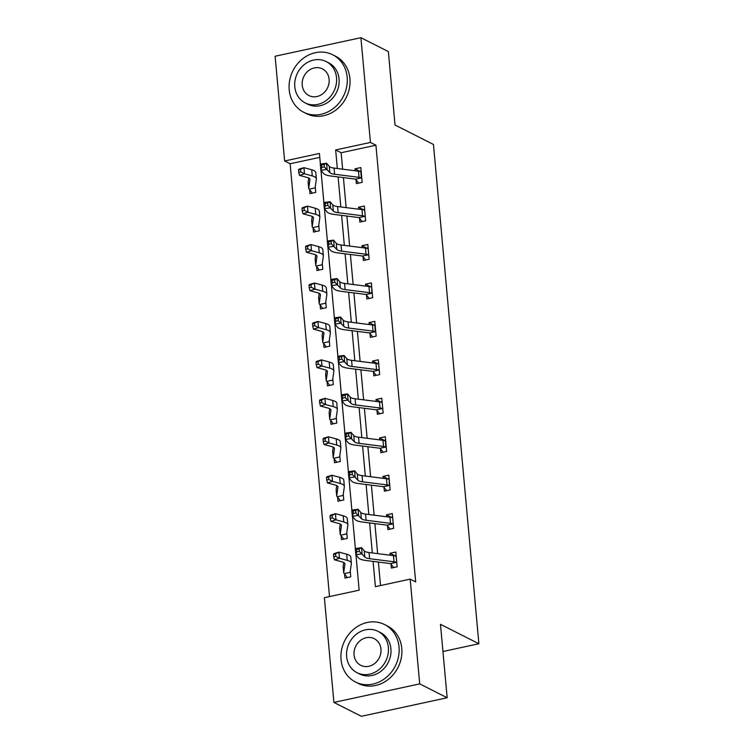 <?xml version="1.0" encoding="UTF-8"?>
<svg xmlns="http://www.w3.org/2000/svg" width="754" height="754" viewBox="0 0 754 754"><rect width="100%" height="100%" fill="white"/><g stroke="black" fill="none" stroke-linecap="round" stroke-linejoin="round"><path stroke-width="1.13" d="M319.771 157.35L290.13 163.759L284.635 160.979L275.106 56.239L360.902 37.7L388.348 51.574L395.03 125.013L433.456 144.448L478.894 643.746L440.468 624.321L447.16 697.761L361.354 716.3L333.909 702.426L324.38 597.686L359.158 590.165L355.954 554.878M290.13 163.759L329.517 596.574M442.947 651.513L478.894 643.746M344.616 574.096L344.974 578.092L350.77 576.848L350.261 571.193M341.11 535.651L341.477 539.647L347.274 538.394L346.765 532.748M337.613 497.206L337.981 501.203L343.777 499.949L343.258 494.304M334.116 458.762L334.484 462.758L340.28 461.505L339.762 455.859M330.62 420.317L330.978 424.313L336.774 423.06L336.265 417.405M329.8 385.369L327.095 381.835L327.481 385.869L333.277 384.615L332.768 378.96M326.303 346.925L323.598 343.39L323.984 347.424L329.781 346.171L329.262 340.516M320.12 304.974L320.488 308.98L326.284 307.726L325.766 302.071M316.623 266.53L316.982 270.535L322.787 269.282L322.269 263.627M313.127 228.085L313.485 232.091L319.281 230.837L318.772 225.182M312.307 193.137L309.602 189.612L309.988 193.637L315.785 192.383L315.266 186.738M373.098 561.391L375.398 586.659L410.176 579.138L415.671 581.918L375.926 145.211L341.138 152.732L342.636 169.179M343.409 177.605L346.133 207.623M346.906 216.049L349.639 246.068M350.403 254.494L353.136 284.512M353.899 292.938L356.633 322.957M357.396 331.383L360.129 361.402M360.902 369.828L363.635 399.846M364.399 408.282L367.132 438.291M367.895 446.726L370.629 476.735M371.392 485.171L374.125 515.18M374.898 523.615L377.622 553.634M378.395 562.06L380.534 585.547M390.987 564.077L391.354 568.073L397.151 566.819L395.803 552.032L390.007 553.285L390.186 555.217M387.49 525.623L387.858 529.628L393.654 528.375L392.306 513.587L386.51 514.841L386.689 516.773M383.993 487.178L384.361 491.184L390.157 489.93L388.81 475.143L383.013 476.396L383.183 478.328M383.173 452.24L380.468 448.705L380.855 452.739L386.651 451.486L385.313 436.698L379.516 437.951L379.686 439.884M376.991 410.289L377.358 414.295L383.155 413.041L381.807 398.253L376.01 399.507L376.189 401.439M373.494 371.845L373.861 375.841L379.658 374.597L378.31 359.809L372.514 361.062L372.693 362.994M369.997 333.4L370.365 337.396L376.161 336.143L374.813 321.364L369.017 322.608L369.196 324.55M366.501 294.955L366.859 298.952L372.664 297.698L371.317 282.91L365.52 284.164L365.69 286.096M363.004 256.511L363.362 260.507L369.158 259.253L367.811 244.466L362.014 245.719L362.193 247.651M359.498 218.066L359.865 222.062L365.662 220.809L364.314 206.021L358.518 207.275L358.697 209.207M356.001 179.622L356.369 183.618L362.165 182.364L360.817 167.577L355.021 168.83L355.2 170.762M447.16 697.761L419.714 683.878L333.909 702.426M360.902 37.7L370.44 142.44L335.653 149.961L337.34 168.5M375.926 145.211L370.44 142.44M410.176 579.138L419.714 683.878M338.103 176.936L340.836 206.954M341.609 215.38L344.342 245.399M345.106 253.825L347.839 283.843M348.602 292.269L351.336 322.288M352.099 330.714L354.832 360.732M355.605 369.158L358.329 399.177M359.102 407.603L361.835 437.622M362.599 446.057L365.332 476.066M366.095 484.502L368.829 514.511M369.601 522.946L372.325 552.955M320.393 164.118L319.423 153.467L284.635 160.979M355.379 548.573L352.457 516.433M351.882 510.128L348.951 477.989M348.376 471.684L345.455 439.544M344.88 433.239L341.958 401.1M341.383 394.794L338.461 362.655M337.886 356.35L334.955 324.211M334.39 317.896L331.458 285.757M330.883 279.451L327.962 247.312M327.387 241.007L324.465 208.867M323.89 202.562L320.959 170.423M341.138 152.732L335.653 149.961M394.804 555.707L390.007 553.285M391.307 517.263L386.51 514.841M387.801 478.818L383.013 476.396M384.304 440.374L379.516 437.951M380.808 401.929L376.01 399.507M377.311 363.485L372.514 361.062M373.805 325.04L369.017 322.608M370.308 286.595L365.52 284.164M366.812 248.141L362.014 245.719M363.315 209.697L358.518 207.275M359.809 171.252L355.021 168.83M394.436 555.792L396.114 555.425M396.17 556.037L395.822 556.179A9.01 2.498 174.8 0 0 393.465 555.632L369.055 552.55A12.875 3.563 -5.2 0 1 364.257 550.863L361.543 547.677L362.099 553.832L355.841 554.746L358.555 557.941A19.312 5.353 174.8 0 0 365.756 560.458L390.167 563.549A2.573 0.716 -5.2 0 1 390.515 563.606L396.387 562.343A9.01 2.498 174.8 0 0 394.031 561.796L369.62 558.705A12.875 3.563 -5.2 0 1 364.813 557.027L359.338 551.41L359.111 548.95L356.604 549.317L356.831 551.777L359.338 551.41M396.387 562.343L396.783 562.823M393.673 567.574L390.515 563.606M356.831 551.777L355.841 554.746L355.275 548.592L361.543 547.677L359.111 548.95M355.275 548.592L356.604 549.317M347.292 577.592L344.267 573.606A9.01 2.498 -5.2 0 1 343.701 572.833A9.01 2.498 -5.2 0 1 343.701 572.672L344.936 564.039A12.875 3.563 174.8 0 0 344.946 563.804A12.875 3.563 174.8 0 0 342.203 561.909L334.456 559.807L333.739 556.942L335.756 556.329L335.53 553.87L333.513 554.482L333.739 556.942M333.513 554.482L333.899 553.653L338.942 552.116L339.498 558.28L347.245 560.382A19.312 5.353 -5.2 0 1 351.355 563.219A19.312 5.353 -5.2 0 1 351.345 563.577L350.11 572.201A2.573 0.716 174.8 0 0 350.11 572.248A2.573 0.716 174.8 0 0 350.139 572.333L350.412 572.842M335.53 553.87L338.942 552.116L346.689 554.218A19.312 5.353 -5.2 0 1 350.798 557.055L351.355 563.219M343.174 566.838A9.01 2.498 -5.2 0 1 343.136 566.678A9.01 2.498 -5.2 0 1 343.145 566.508L343.72 562.465M344.267 573.606L350.139 572.333M335.756 556.329L339.498 558.28L334.456 559.807M341.053 659.552A32.196 28.284 -63.2 0 0 355.511 682.021A32.196 28.284 -63.2 0 0 385.822 677.799A32.196 28.284 -63.2 0 0 399.026 647.026A32.196 28.284 -63.2 0 0 384.568 624.557A32.196 28.284 -63.2 0 0 354.267 628.779A32.196 28.284 -63.2 0 0 341.053 659.552M355.511 682.021L358.263 683.407A32.196 28.284 -63.2 0 0 388.564 679.184A32.196 28.284 -63.2 0 0 401.769 648.412A32.196 28.284 -63.2 0 0 387.311 625.943L384.568 624.557M377.98 631.324L380.497 632.606A23.176 20.367 116.8 0 1 390.911 648.779A23.176 20.367 116.8 0 1 381.401 670.937A23.176 20.367 116.8 0 1 359.583 673.972L357.057 672.7A23.176 20.367 -63.2 0 0 378.876 669.656A23.176 20.367 -63.2 0 0 388.385 647.498A23.176 20.367 -63.2 0 0 377.98 631.324A23.176 20.367 -63.2 0 0 356.161 634.368A23.176 20.367 -63.2 0 0 346.642 656.517A23.176 20.367 -63.2 0 0 357.057 672.7M380.968 649.1A14.939 13.12 -63.2 0 0 374.257 638.685A14.939 13.12 -63.2 0 0 360.195 640.636A14.939 13.12 -63.2 0 0 354.069 654.915A14.939 13.12 -63.2 0 0 360.78 665.339A14.939 13.12 -63.2 0 0 374.832 663.379A14.939 13.12 -63.2 0 0 380.968 649.1M289.197 89.773A32.196 28.284 -63.2 0 0 303.664 112.233A32.196 28.284 -63.2 0 0 333.965 108.01A32.196 28.284 -63.2 0 0 347.17 77.238A32.196 28.284 -63.2 0 0 332.712 54.778A32.196 28.284 -63.2 0 0 302.411 58.991A32.196 28.284 -63.2 0 0 289.197 89.773M303.664 112.233L306.407 113.618A32.196 28.284 -63.2 0 0 336.708 109.405A32.196 28.284 -63.2 0 0 349.922 78.633A32.196 28.284 -63.2 0 0 335.455 56.164L332.712 54.778M326.124 61.545L328.65 62.818A23.176 20.367 116.8 0 1 339.055 78.991A23.176 20.367 116.8 0 1 329.545 101.149A23.176 20.367 116.8 0 1 307.726 104.193L305.2 102.912A23.176 20.367 -63.2 0 0 327.019 99.877A23.176 20.367 -63.2 0 0 336.529 77.719A23.176 20.367 -63.2 0 0 326.124 61.545A23.176 20.367 -63.2 0 0 304.305 64.58A23.176 20.367 -63.2 0 0 294.795 86.738A23.176 20.367 -63.2 0 0 305.2 102.912M329.112 79.321A14.939 13.12 -63.2 0 0 322.401 68.897A14.939 13.12 -63.2 0 0 308.339 70.857A14.939 13.12 -63.2 0 0 302.213 85.136A14.939 13.12 -63.2 0 0 308.923 95.56A14.939 13.12 -63.2 0 0 322.985 93.6A14.939 13.12 -63.2 0 0 329.112 79.321M390.94 517.348L392.617 516.98M392.674 517.593L392.325 517.734A9.01 2.498 174.8 0 0 389.969 517.187L365.558 514.096A12.875 3.563 -5.2 0 1 360.761 512.418L358.046 509.233L358.602 515.387L352.344 516.301L355.059 519.497A19.312 5.353 174.8 0 0 362.259 522.013L386.67 525.104A2.573 0.716 -5.2 0 1 387.019 525.161L392.891 523.898A9.01 2.498 174.8 0 0 390.525 523.351L366.114 520.26A12.875 3.563 -5.2 0 1 361.317 518.582L355.831 512.965L355.615 510.505L353.108 510.873L353.334 513.333L355.831 512.965M392.891 523.898L393.286 524.379M390.176 529.129L387.019 525.161M353.334 513.333L352.344 516.301L351.779 510.147L358.046 509.233L355.615 510.505M351.779 510.147L353.108 510.873M387.433 478.894L389.121 478.536M389.168 479.139L388.828 479.29A9.01 2.498 174.8 0 0 386.472 478.743L362.061 475.651A12.875 3.563 -5.2 0 1 357.255 473.974L354.54 470.788L355.106 476.943L348.848 477.857L351.553 481.052A19.312 5.353 174.8 0 0 358.753 483.568L383.164 486.66A2.573 0.716 -5.2 0 1 383.513 486.716L389.384 485.444A9.01 2.498 174.8 0 0 387.028 484.907L362.617 481.815A12.875 3.563 -5.2 0 1 357.82 480.138L352.335 474.52L352.109 472.061L349.611 472.419L349.828 474.888L352.335 474.52M389.384 485.444L389.149 479.148M386.67 490.684L383.513 486.716M349.828 474.888L348.848 477.857L348.282 471.693L354.54 470.788L352.109 472.061M348.282 471.693L349.611 472.419M343.796 539.148L340.77 535.161A9.01 2.498 -5.2 0 1 340.205 534.388A9.01 2.498 -5.2 0 1 340.205 534.228L341.439 525.595A12.875 3.563 174.8 0 0 341.449 525.359A12.875 3.563 174.8 0 0 338.706 523.464L330.959 521.363L330.243 518.498L332.26 517.885L332.033 515.425L330.016 516.038L330.243 518.498M330.016 516.038L330.393 515.208L335.436 513.672L336.001 519.836L343.749 521.938A19.312 5.353 -5.2 0 1 347.858 524.775A19.312 5.353 -5.2 0 1 347.848 525.133L346.614 533.757A2.573 0.716 174.8 0 0 346.614 533.804A2.573 0.716 174.8 0 0 346.642 533.889L346.906 534.398M332.033 515.425L335.436 513.672L343.193 515.774A19.312 5.353 -5.2 0 1 347.302 518.611L347.858 524.775M339.677 528.394A9.01 2.498 -5.2 0 1 339.639 528.224A9.01 2.498 -5.2 0 1 339.649 528.064L340.224 524.021M340.77 535.161L346.642 533.889M332.26 517.885L336.001 519.836L330.959 521.363M340.299 500.703L337.274 496.707A9.01 2.498 -5.2 0 1 336.699 495.944A9.01 2.498 -5.2 0 1 336.708 495.783L337.943 487.15A12.875 3.563 174.8 0 0 337.952 486.914A12.875 3.563 174.8 0 0 335.21 485.02L327.462 482.918L326.746 480.053L328.763 479.44L328.537 476.98L326.52 477.593L326.746 480.053M343.249 494.388L343.145 495.444A2.573 0.716 174.8 0 1 343.117 495.359A2.573 0.716 174.8 0 1 343.117 495.312L344.352 486.679A19.312 5.353 -5.2 0 0 344.361 486.33A19.312 5.353 -5.2 0 0 340.252 483.493L332.505 481.391L327.462 482.918M326.52 477.593L326.897 476.754L331.939 475.227L339.696 477.329A19.312 5.353 -5.2 0 1 343.796 480.166L344.361 486.33M328.537 476.98L331.939 475.227L332.505 481.391L328.763 479.44M336.18 489.94A9.01 2.498 -5.2 0 1 336.143 489.78A9.01 2.498 -5.2 0 1 336.143 489.619L336.727 485.576M337.274 496.707L343.145 495.444M383.937 440.449L385.614 440.091M385.888 446.999L385.332 440.845A9.01 2.498 174.8 0 0 382.966 440.298L358.555 437.207A12.875 3.563 -5.2 0 1 353.758 435.529L351.044 432.334L351.609 438.498L345.341 439.412L348.056 442.598A19.312 5.353 174.8 0 0 355.257 445.124L379.667 448.215A2.573 0.716 -5.2 0 1 380.016 448.272L385.888 446.999A9.01 2.498 174.8 0 0 383.532 446.462L359.121 443.371A12.875 3.563 -5.2 0 1 354.323 441.693L348.838 436.076L348.612 433.616L346.105 433.974L346.331 436.443L348.838 436.076M346.331 436.443L345.341 439.412L344.785 433.248L351.044 432.334L348.612 433.616M344.785 433.248L346.105 433.974M380.44 402.005L382.118 401.646M382.174 402.25L381.826 402.4A9.01 2.498 174.8 0 0 379.469 401.854L355.059 398.762A12.875 3.563 -5.2 0 1 350.261 397.085L347.547 393.89L348.103 400.054L341.845 400.968L344.559 404.153A19.312 5.353 174.8 0 0 351.76 406.679L376.171 409.771A2.573 0.716 -5.2 0 1 376.519 409.827L382.391 408.555A9.01 2.498 174.8 0 0 380.035 408.008L355.624 404.926A12.875 3.563 -5.2 0 1 350.817 403.239L345.341 397.631L345.115 395.162L342.608 395.53L342.834 397.999L345.341 397.631M382.391 408.555L382.796 409.036M379.677 413.786L376.519 409.827M342.834 397.999L341.845 400.968L341.289 394.804L347.547 393.89L345.115 395.162M341.289 394.804L342.608 395.53M376.943 363.56L378.621 363.202M378.678 363.805L378.329 363.946A9.01 2.498 174.8 0 0 375.973 363.409L351.562 360.318A12.875 3.563 -5.2 0 1 346.765 358.64L344.05 355.445L344.606 361.609L338.348 362.523L341.062 365.709A19.312 5.353 174.8 0 0 348.263 368.235L372.674 371.317A2.573 0.716 -5.2 0 1 373.023 371.383L378.894 370.11A9.01 2.498 174.8 0 0 376.529 369.564L352.127 366.482A12.875 3.563 -5.2 0 1 347.321 364.795L341.845 359.187L341.619 356.717L339.112 357.085L339.338 359.554L341.845 359.187M378.894 370.11L379.29 370.591M376.18 375.341L373.023 371.383M339.338 359.554L338.348 362.523L337.783 356.359L344.05 355.445L341.619 356.717M337.783 356.359L339.112 357.085M336.793 462.259L333.768 458.262A9.01 2.498 -5.2 0 1 333.202 457.499A9.01 2.498 -5.2 0 1 333.211 457.329L334.446 448.705A12.875 3.563 174.8 0 0 334.446 448.47A12.875 3.563 174.8 0 0 331.713 446.575L323.956 444.474L323.24 441.608L325.257 440.996L325.04 438.536L323.023 439.139L323.24 441.608M339.752 455.944L339.639 456.999A2.573 0.716 174.8 0 1 339.62 456.915A2.573 0.716 174.8 0 1 339.62 456.867L340.855 448.234A19.312 5.353 -5.2 0 0 340.865 447.885A19.312 5.353 -5.2 0 0 336.755 445.048L328.998 442.947L323.956 444.474M323.023 439.139L323.4 438.31L328.442 436.783L336.19 438.885A19.312 5.353 -5.2 0 1 340.299 441.721L340.865 447.885M325.04 438.536L328.442 436.783L328.998 442.947L325.257 440.996M332.674 451.495A9.01 2.498 -5.2 0 1 332.646 451.335A9.01 2.498 -5.2 0 1 332.646 451.175L333.23 447.131M333.768 458.262L339.639 456.999M333.296 423.814L330.271 419.818A9.01 2.498 -5.2 0 1 329.705 419.054A9.01 2.498 -5.2 0 1 329.715 418.885L330.94 410.261A12.875 3.563 174.8 0 0 330.949 410.025A12.875 3.563 174.8 0 0 328.216 408.131L320.459 406.029L319.743 403.164L321.76 402.551L321.534 400.082L319.517 400.694L319.743 403.164M319.517 400.694L319.903 399.865L324.946 398.338L325.502 404.502L333.259 406.604A19.312 5.353 -5.2 0 1 337.358 409.441A19.312 5.353 -5.2 0 1 337.349 409.79L336.114 418.423A2.573 0.716 174.8 0 0 336.114 418.47A2.573 0.716 174.8 0 0 336.143 418.555L336.416 419.064M321.534 400.082L324.946 398.338L332.693 400.44A19.312 5.353 -5.2 0 1 336.802 403.277L337.358 409.441M329.178 413.051A9.01 2.498 -5.2 0 1 329.149 412.89A9.01 2.498 -5.2 0 1 329.149 412.73L329.724 408.687M330.271 419.818L336.143 418.555M321.76 402.551L325.502 404.502L320.459 406.029M316.02 362.25L316.246 364.719L318.263 364.107L318.037 361.637L316.02 362.25L316.397 361.42L321.44 359.894L322.005 366.058L329.752 368.15A19.312 5.353 -5.2 0 1 333.862 370.996A19.312 5.353 -5.2 0 1 333.852 371.345L332.618 379.978A2.573 0.716 174.8 0 0 332.618 380.025A2.573 0.716 174.8 0 0 332.646 380.11L332.919 380.619M327.095 381.835L326.774 381.373A9.01 2.498 -5.2 0 1 326.209 380.61A9.01 2.498 -5.2 0 1 326.209 380.44L327.443 371.816A12.875 3.563 174.8 0 0 327.453 371.581A12.875 3.563 174.8 0 0 324.71 369.686L316.963 367.584L316.246 364.719M318.037 361.637L321.44 359.894L329.196 361.995A19.312 5.353 -5.2 0 1 333.306 364.832L333.862 370.996M325.681 374.606A9.01 2.498 -5.2 0 1 325.643 374.446A9.01 2.498 -5.2 0 1 325.653 374.286L326.228 370.242M326.774 381.373L332.646 380.11M318.263 364.107L322.005 366.058L316.963 367.584M312.524 323.805L312.75 326.275L314.767 325.662L314.541 323.193L312.524 323.805L312.901 322.976L317.943 321.449L318.508 327.604L326.256 329.705A19.312 5.353 -5.2 0 1 330.365 332.552A19.312 5.353 -5.2 0 1 330.356 332.9L329.121 341.534A2.573 0.716 174.8 0 0 329.121 341.581A2.573 0.716 174.8 0 0 329.149 341.656L329.413 342.165M323.598 343.39L323.277 342.929A9.01 2.498 -5.2 0 1 322.712 342.165A9.01 2.498 -5.2 0 1 322.712 341.996L323.947 333.362A12.875 3.563 174.8 0 0 323.956 333.127A12.875 3.563 174.8 0 0 321.213 331.242L313.466 329.14L312.75 326.275M314.541 323.193L317.943 321.449L325.7 323.551A19.312 5.353 -5.2 0 1 329.809 326.388L330.365 332.552M322.184 336.161A9.01 2.498 -5.2 0 1 322.147 336.001A9.01 2.498 -5.2 0 1 322.156 335.832L322.731 331.798M323.277 342.929L329.149 341.656M314.767 325.662L318.508 327.604L313.466 329.14M322.806 308.48L319.771 304.484A9.01 2.498 -5.2 0 1 319.206 303.721A9.01 2.498 -5.2 0 1 319.215 303.551L320.45 294.918A12.875 3.563 174.8 0 0 320.45 294.682A12.875 3.563 174.8 0 0 317.717 292.797L309.96 290.695L309.244 287.83L311.261 287.217L311.044 284.748L309.027 285.361L309.244 287.83M309.027 285.361L309.404 284.531L314.446 283.004L315.002 289.159L322.759 291.261A19.312 5.353 -5.2 0 1 326.868 294.098A19.312 5.353 -5.2 0 1 326.859 294.456L325.624 303.089A2.573 0.716 174.8 0 0 325.624 303.136A2.573 0.716 174.8 0 0 325.643 303.212L325.916 303.721M311.044 284.748L314.446 283.004L322.194 285.106A19.312 5.353 -5.2 0 1 326.303 287.943L326.868 294.098M318.678 297.717A9.01 2.498 -5.2 0 1 318.65 297.557A9.01 2.498 -5.2 0 1 318.65 297.387L319.234 293.353M319.771 304.484L325.643 303.212M311.261 287.217L315.002 289.159L309.96 290.695M319.3 270.026L316.275 266.039A9.01 2.498 -5.2 0 1 315.709 265.267A9.01 2.498 -5.2 0 1 315.719 265.106L316.953 256.473A12.875 3.563 174.8 0 0 316.953 256.237A12.875 3.563 174.8 0 0 314.22 254.343L306.463 252.251L305.747 249.376L307.764 248.773L307.538 246.304L305.521 246.916L305.747 249.376M305.521 246.916L305.907 246.087L310.95 244.56L311.506 250.714L319.262 252.816A19.312 5.353 -5.2 0 1 323.372 255.653A19.312 5.353 -5.2 0 1 323.362 256.011L322.128 264.645A2.573 0.716 174.8 0 0 322.118 264.692A2.573 0.716 174.8 0 0 322.147 264.767L322.42 265.276M307.538 246.304L310.95 244.56L318.697 246.652A19.312 5.353 -5.2 0 1 322.806 249.499L323.372 255.653M315.181 259.272A9.01 2.498 -5.2 0 1 315.153 259.112A9.01 2.498 -5.2 0 1 315.153 258.942L315.728 254.909M316.275 266.039L322.147 264.767M307.764 248.773L311.506 250.714L306.463 252.251M315.803 231.582L312.778 227.595A9.01 2.498 -5.2 0 1 312.213 226.822A9.01 2.498 -5.2 0 1 312.213 226.662L313.447 218.029A12.875 3.563 174.8 0 0 313.457 217.793A12.875 3.563 174.8 0 0 310.714 215.898L302.967 213.797L302.25 210.931L304.267 210.319L304.041 207.859L302.024 208.472L302.25 210.931M302.024 208.472L302.411 207.642L307.453 206.106L308.009 212.27L315.756 214.372A19.312 5.353 -5.2 0 1 319.866 217.209A19.312 5.353 -5.2 0 1 319.856 217.567L318.622 226.191A2.573 0.716 174.8 0 0 318.622 226.238A2.573 0.716 174.8 0 0 318.65 226.323L318.923 226.831M304.041 207.859L307.453 206.106L315.2 208.208A19.312 5.353 -5.2 0 1 319.31 211.054L319.866 217.209M311.685 220.828A9.01 2.498 -5.2 0 1 311.647 220.668A9.01 2.498 -5.2 0 1 311.656 220.498L312.231 216.455M312.778 227.595L318.65 226.323M304.267 210.319L308.009 212.27L302.967 213.797M373.447 325.115L375.124 324.757M375.388 331.666L374.832 325.502A9.01 2.498 174.8 0 0 372.476 324.965L348.065 321.873A12.875 3.563 -5.2 0 1 343.258 320.196L340.554 317L341.11 323.164L334.851 324.079L337.566 327.264A19.312 5.353 174.8 0 0 344.767 329.79L369.177 332.872A2.573 0.716 -5.2 0 1 369.526 332.938L375.388 331.666A9.01 2.498 174.8 0 0 373.032 331.119L348.621 328.037A12.875 3.563 -5.2 0 1 343.824 326.35L338.339 320.742L338.122 318.273L335.615 318.64L335.841 321.11L338.339 320.742M372.683 336.897L369.526 332.938M335.841 321.11L334.851 324.079L334.286 317.915L340.554 317L338.122 318.273M334.286 317.915L335.615 318.64M369.941 286.671L371.618 286.303M371.675 286.916L371.336 287.057A9.01 2.498 174.8 0 0 368.979 286.511L344.569 283.429A12.875 3.563 -5.2 0 1 339.762 281.742L337.047 278.556L337.613 284.72L331.345 285.634L334.06 288.82A19.312 5.353 174.8 0 0 341.26 291.346L365.671 294.428A2.573 0.716 -5.2 0 1 366.02 294.494L371.892 293.221A9.01 2.498 174.8 0 0 369.535 292.675L345.125 289.593A12.875 3.563 -5.2 0 1 340.327 287.905L334.842 282.298L334.616 279.828L332.118 280.196L332.335 282.656L334.842 282.298M371.892 293.221L371.656 286.925M369.177 298.452L366.02 294.494M332.335 282.656L331.345 285.634L330.789 279.47L337.047 278.556L334.616 279.828M330.789 279.47L332.118 280.196M366.444 248.226L368.122 247.859M368.178 248.471L367.839 248.613A9.01 2.498 174.8 0 0 365.473 248.066L341.062 244.984A12.875 3.563 -5.2 0 1 336.265 243.297L333.551 240.111L334.116 246.275L327.849 247.189L330.563 250.375A19.312 5.353 174.8 0 0 337.764 252.892L362.174 255.983A2.573 0.716 -5.2 0 1 362.523 256.04L368.395 254.777A9.01 2.498 174.8 0 0 366.039 254.23L341.628 251.139A12.875 3.563 -5.2 0 1 336.821 249.461L331.345 243.853L331.119 241.384L328.612 241.751L328.838 244.211L331.345 243.853M368.395 254.777L368.8 255.257M365.681 260.007L362.523 256.04M328.838 244.211L327.849 247.189L327.293 241.026L333.551 240.111L331.119 241.384M327.293 241.026L328.612 241.751M362.947 209.782L364.625 209.414M364.682 210.027L364.333 210.168A9.01 2.498 174.8 0 0 361.977 209.621L337.566 206.539A12.875 3.563 -5.2 0 1 332.768 204.852L330.054 201.667L330.61 207.831L324.352 208.735L327.066 211.931A19.312 5.353 174.8 0 0 334.267 214.447L358.678 217.538A2.573 0.716 -5.2 0 1 359.027 217.595L364.898 216.332A9.01 2.498 174.8 0 0 362.542 215.785L338.131 212.694A12.875 3.563 -5.2 0 1 333.325 211.016L327.849 205.399L327.622 202.939L325.115 203.307L325.342 205.767L327.849 205.399M364.898 216.332L365.294 216.813M362.184 221.563L359.027 217.595M325.342 205.767L324.352 208.735L323.786 202.581L330.054 201.667L327.622 202.939M323.786 202.581L325.115 203.307M359.451 171.337L361.128 170.97M361.402 177.887L360.836 171.724A9.01 2.498 174.8 0 0 358.48 171.177L334.069 168.095A12.875 3.563 -5.2 0 1 329.272 166.408L326.557 163.222L327.113 169.377L320.855 170.291L323.57 173.486A19.312 5.353 174.8 0 0 330.77 176.002L355.181 179.094A2.573 0.716 -5.2 0 1 355.53 179.15L361.402 177.887A9.01 2.498 174.8 0 0 359.036 177.341L334.625 174.249A12.875 3.563 -5.2 0 1 329.828 172.572L324.343 166.954L324.126 164.495L321.619 164.862L321.845 167.322L324.343 166.954M358.687 183.118L355.53 179.15M321.845 167.322L320.855 170.291L320.29 164.136L326.557 163.222L324.126 164.495M320.29 164.136L321.619 164.862M298.527 170.027L298.754 172.487L300.771 171.874L300.544 169.414L298.527 170.027L298.904 169.198L303.947 167.661L304.512 173.825L312.26 175.927A19.312 5.353 -5.2 0 1 316.369 178.764A19.312 5.353 -5.2 0 1 316.36 179.122L315.125 187.746A2.573 0.716 174.8 0 0 315.125 187.793A2.573 0.716 174.8 0 0 315.153 187.878L315.417 188.387M309.602 189.612L309.281 189.15A9.01 2.498 -5.2 0 1 308.716 188.377A9.01 2.498 -5.2 0 1 308.716 188.217L309.951 179.584A12.875 3.563 174.8 0 0 309.96 179.348A12.875 3.563 174.8 0 0 307.217 177.454L299.47 175.352L298.754 172.487M300.544 169.414L303.947 167.661L311.704 169.763A19.312 5.353 -5.2 0 1 315.813 172.6L316.369 178.764M308.188 182.383A9.01 2.498 -5.2 0 1 308.15 182.223A9.01 2.498 -5.2 0 1 308.16 182.053L308.735 178.01M309.281 189.15L315.153 187.878M300.771 171.874L304.512 173.825L299.47 175.352M396.764 562.786L396.152 556.047M369.62 558.705L369.055 552.55M364.813 557.027L364.257 550.863M394.031 561.796L393.465 555.632M350.242 571.278L350.384 572.814M346.689 554.218L347.245 560.382M343.145 566.508L343.701 572.672M393.268 524.341L392.655 517.593M366.114 520.26L365.558 514.096M361.317 518.582L360.761 512.418M390.525 523.351L389.969 517.187M362.617 481.815L362.061 475.651M357.82 480.138L357.255 473.974M387.028 484.907L386.472 478.743M346.746 532.833L346.887 534.369M343.193 515.774L343.749 521.938M339.649 528.064L340.205 534.228M337.896 486.679L337.943 487.15M339.696 477.329L340.252 483.493M336.143 489.619L336.708 495.783M359.121 443.371L358.555 437.207M354.323 441.693L353.758 435.529M383.532 446.462L382.966 440.298M382.768 409.007L382.155 402.259M355.624 404.926L355.059 398.762M350.817 403.239L350.261 397.085M380.035 408.008L379.469 401.854M379.271 370.563L378.659 363.814M352.127 366.482L351.562 360.318M347.321 364.795L346.765 358.64M376.529 369.564L375.973 363.409M334.399 448.234L334.446 448.705M336.19 438.885L336.755 445.048M332.646 451.175L333.211 457.329M336.246 417.499L336.388 419.026M330.902 409.79L330.94 410.261M332.693 400.44L333.259 406.604M329.149 412.73L329.715 418.885M332.75 379.055L332.891 380.582M327.406 371.345L327.443 371.816M329.196 361.995L329.752 368.15M325.653 374.286L326.209 380.44M329.253 340.61L329.394 342.137M325.7 323.551L326.256 329.705M322.156 335.832L322.712 341.996M325.756 302.166L325.898 303.692M322.194 285.106L322.759 291.261M318.65 297.387L319.215 303.551M322.26 263.721L322.392 265.248M318.697 246.652L319.262 252.816M315.153 258.942L315.719 265.106M318.753 225.267L318.895 226.803M315.2 208.208L315.756 214.372M311.656 220.498L312.213 226.662M348.621 328.037L348.065 321.873M343.824 326.35L343.258 320.196M373.032 331.119L372.476 324.965M345.125 289.593L344.569 283.429M340.327 287.905L339.762 281.742M369.535 292.675L368.979 286.511M368.772 255.229L368.159 248.481M341.628 251.139L341.062 244.984M336.821 249.461L336.265 243.297M366.039 254.23L365.473 248.066M365.275 216.775L364.663 210.036M338.131 212.694L337.566 206.539M333.325 211.016L332.768 204.852M362.542 215.785L361.977 209.621M334.625 174.249L334.069 168.095M329.828 172.572L329.272 166.408M359.036 177.341L358.48 171.177M315.257 186.822L315.398 188.359M311.704 169.763L312.26 175.927M308.16 182.053L308.716 188.217M343.136 566.678L343.701 572.833M339.639 528.224L340.205 534.388M336.143 489.78L336.699 495.944M332.646 451.335L333.202 457.499M329.149 412.89L329.705 419.054M325.643 374.446L326.209 380.61M322.147 336.001L322.712 342.165M318.65 297.557L319.206 303.721M315.153 259.112L315.709 265.267M311.647 220.668L312.213 226.822M308.15 182.223L308.716 188.377"/></g></svg>
